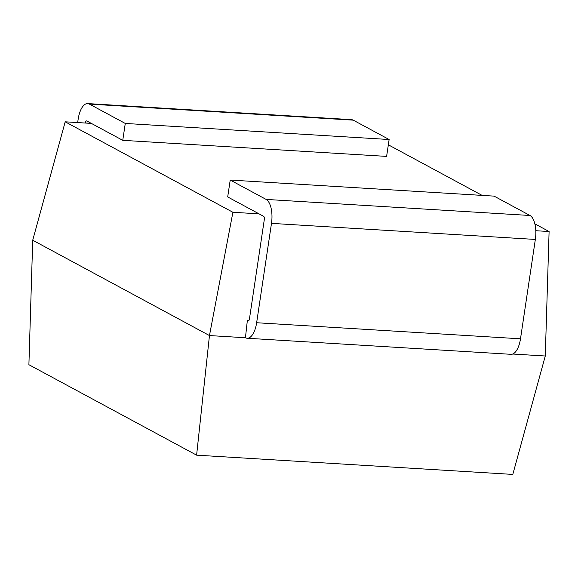 <?xml version="1.0" encoding="UTF-8"?>
<svg xmlns="http://www.w3.org/2000/svg" width="578" height="578" viewBox="0 0 578 578"><rect width="100%" height="100%" fill="white"/><g stroke="black" fill="none" stroke-linecap="round" stroke-linejoin="round"><path stroke-width="0.87" d="M77.662 122.572L78.182 119.097A20.02 8.713 93.5 0 1 87.683 103.585A20.02 8.713 93.5 0 1 89.373 104.083L125.274 123.446L122.753 140.331L86.852 120.968A2.666 1.163 -86.5 0 0 86.628 120.903A2.666 1.163 -86.5 0 0 85.356 122.969L85.349 123.042M87.683 103.585L351.54 119.653A20.02 8.713 93.5 0 1 353.23 120.152L389.131 139.515L125.274 123.446M389.131 139.515L386.61 156.4L122.753 140.331M248.786 320.609L247.341 320.523L247.969 320.862A2.666 1.163 -86.5 0 0 248.193 320.927A2.666 1.163 -86.5 0 0 249.458 318.861L264.312 219.496A2.666 1.163 -86.5 0 0 263.59 216.302L227.689 196.939L230.217 180.054L266.118 199.417A20.02 8.713 93.5 0 1 271.487 223.368L256.639 322.734A20.02 8.713 93.5 0 1 247.138 338.246A20.02 8.713 93.5 0 1 245.44 337.747L209.46 335.558L32.722 240.224L65.198 121.814L91.367 123.403M247.138 338.246L510.995 354.314A20.02 8.713 93.5 0 0 520.496 338.802L535.344 239.436A20.02 8.713 93.5 0 0 529.975 215.486L494.074 196.123L230.217 180.054M534.86 223.845L549.1 231.525L545.278 356.005L512.802 474.415L196.607 455.161L28.9 364.704L32.722 240.224M545.278 356.005L512.737 354.025M196.607 455.161L209.46 335.558L232.905 212.271L65.198 121.814M247.341 320.523L245.44 337.747M549.1 231.525L535.799 230.716M259.074 213.867L232.905 212.271M388.344 144.811L482.11 195.393M353.23 120.152L89.373 104.083M91.223 123.331L85.356 122.969M248.424 320.891L247.969 320.862M529.975 215.486L266.118 199.417M535.344 239.436L271.487 223.368M520.496 338.802L256.639 322.734"/></g></svg>
